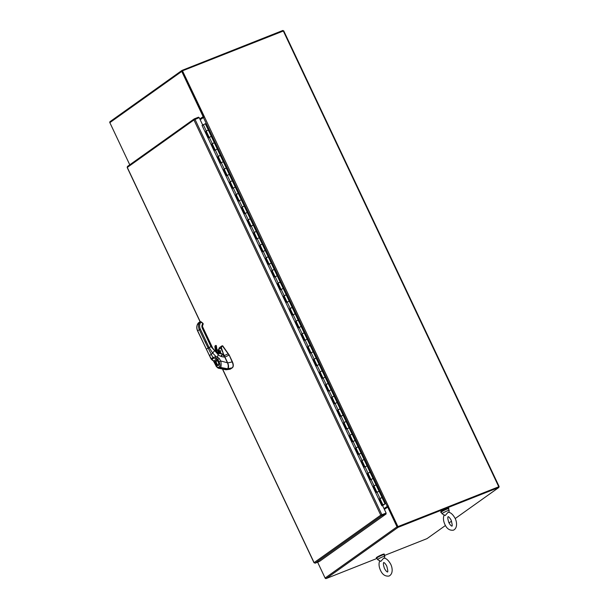 <?xml version="1.0" encoding="UTF-8"?>
<svg xmlns="http://www.w3.org/2000/svg" width="609" height="609" viewBox="0 0 609 609"><rect width="100%" height="100%" fill="white"/><g stroke="black" fill="none" stroke-linecap="round" stroke-linejoin="round"><path stroke-width="0.91" d="M384.043 508.675L387.819 506.026M200.178 119.714L204.457 116.89L388.161 505.797M388.276 505.752L383.997 508.576M204.464 116.882L182.479 70.819L283.611 30.899M498.687 486.956L397.928 526.61L388.1 505.82L397.647 526.808L498.558 486.873M203.977 117.103L182.479 70.819M397.548 526.61L388.192 506.81L384.37 509.368M445.438 525.506L426.993 538.638L384.408 555.499M377.055 558.415L326.188 578.55A0.883 0.754 -125.5 0 1 325.107 578.04L317.616 562.198M387.667 507.023L397.022 526.823A0.883 0.754 54.5 0 0 398.103 527.333L498.908 487.421L455.205 518.548M397.822 526.739L498.626 486.827L498.908 487.421M451.551 521.152L449.023 522.948M199.805 118.922L203.627 116.365L199.866 119.044M203.627 116.365L182.335 70.971M129.77 164.803L109.848 122.645A0.883 0.754 -125.5 0 1 110.039 121.648L181.954 70.431A0.883 0.754 54.5 0 1 182.091 70.362L282.896 30.45L283.139 30.968M181.954 70.431A0.883 0.754 54.5 0 0 181.764 71.428L203.102 116.57M384.606 558.278L384.766 556.276A3.951 0.426 -25.3 0 0 384.759 556.245A3.951 0.426 -25.3 0 0 381.972 557.113A3.951 0.426 -25.3 0 0 378.037 559.184A3.951 0.426 -25.3 0 0 377.626 559.625A3.951 0.426 -25.3 0 0 377.641 559.641L380.762 561.414L383.678 558.179C385.992 558.072 388.321 560.052 390.666 564.109C392.577 567.801 393.224 573.96 389.075 576.03C385.322 576.548 382.467 574.668 380.526 570.389C378.859 566.773 378.608 563.546 379.78 560.691M377.626 559.625L376.872 558.042A3.951 0.426 -25.3 0 1 377.291 557.6A3.951 0.426 -25.3 0 1 381.219 555.53A3.951 0.426 -25.3 0 1 384.013 554.662L384.759 556.245M449.016 512.405L449.168 510.411A3.951 0.426 -25.3 0 0 449.168 510.38A3.951 0.426 -25.3 0 0 446.374 511.248A3.951 0.426 -25.3 0 0 442.446 513.318A3.951 0.426 -25.3 0 0 442.027 513.752A3.951 0.426 -25.3 0 0 442.043 513.775L445.171 515.549L448.079 512.306C450.394 512.207 452.723 514.186 455.068 518.244C456.986 521.936 457.625 528.087 453.477 530.165C449.724 530.683 446.877 528.802 444.928 524.516C443.261 520.908 443.009 517.68 444.182 514.826M442.027 513.752L441.281 512.169A3.951 0.426 -25.3 0 1 441.692 511.735A3.951 0.426 -25.3 0 1 445.628 509.664A3.951 0.426 -25.3 0 1 448.414 508.797L449.168 510.38M441.373 512.359A4.408 0.472 -25.3 0 1 440.863 512.367L440.68 511.971A4.408 0.472 -25.3 0 1 442.522 510.639A4.408 0.472 -25.3 0 1 446.542 508.751A4.408 0.472 -25.3 0 1 448.643 508.203L448.833 508.599A4.408 0.472 -25.3 0 1 448.506 508.987M440.863 512.367A4.408 0.472 -25.3 0 1 442.713 511.035A4.408 0.472 -25.3 0 1 446.724 509.147A4.408 0.472 -25.3 0 1 448.833 508.599M384.104 554.852A4.408 0.472 154.7 0 0 384.424 554.472A4.408 0.472 154.7 0 0 382.323 555.012A4.408 0.472 154.7 0 0 378.303 556.908A4.408 0.472 154.7 0 0 376.461 558.232A4.408 0.472 154.7 0 0 376.963 558.232M384.424 554.472L384.241 554.076A4.408 0.472 154.7 0 0 382.132 554.616A4.408 0.472 154.7 0 0 378.12 556.512A4.408 0.472 154.7 0 0 376.271 557.836L376.461 558.232M386.121 513.067L380.754 515.161L386.121 513.067L382.551 505.516L381.843 505.79L202.051 125.446L202.409 125.302M198.831 117.75L198.557 117.172L194.34 118.846L193.944 119.958L199.189 117.613L202.713 125.066M380.754 515.161L381.896 515.625L386.121 513.958L319.337 561.513L315.119 563.188L314.099 562.632L380.754 515.161L193.944 119.958L127.289 167.429L127.426 166.47L194.195 118.922L194.857 119.341M386.121 513.958L385.84 513.364L381.287 514.948L381.896 514.742L194.964 119.288M381.615 515.031L381.896 515.625L315.119 563.188M314.099 562.632L222.856 369.602M382.597 505.615L384.218 504.381M382.003 497.583L385.017 503.871L382.627 505.683M384.241 504.442L382.916 504.861L385.017 503.871M208.293 130.098L206.215 131.049L209.191 137.36L211.285 136.439M214.284 142.772L212.206 143.716L215.183 150.027M215.198 150.058L217.276 149.106M220.275 155.447L218.189 156.391L221.174 162.702L223.267 161.781M226.266 168.114L224.181 169.066L227.165 175.377M227.18 175.4L229.258 174.448M232.25 180.789L230.172 181.733L233.156 188.044M233.171 188.074L235.249 187.123M238.241 193.456L236.163 194.408L239.147 200.719M239.154 200.742L241.24 199.798M244.232 206.131L242.154 207.075L245.138 213.386M245.145 213.416L247.231 212.465M250.223 218.806L248.145 219.75L251.121 226.061M251.136 226.084L253.215 225.14M256.214 231.473L254.128 232.425L257.112 238.728M257.127 238.758L259.206 237.807M262.205 244.148L260.119 245.092L263.103 251.403M263.118 251.426L265.197 250.482M268.196 256.815L266.11 257.767L269.094 264.078M269.109 264.1L271.188 263.157M274.179 269.49L272.101 270.434L275.085 276.745M275.093 276.775L277.179 275.824M280.17 282.157L278.092 283.109L281.076 289.42L283.17 288.499M286.161 294.832L284.083 295.784L287.067 302.087L289.153 301.166M292.153 307.507L290.074 308.451L293.051 314.762M293.066 314.784L295.144 313.841M298.144 320.174L296.058 321.126L299.042 327.436L301.135 326.515M304.135 332.849L302.049 333.793L305.033 340.104M305.048 340.134L307.126 339.183M310.118 345.516L308.04 346.468L311.024 352.778M311.039 352.801L313.117 351.857M316.109 358.191L314.031 359.135L317.015 365.446M317.023 365.476L319.108 364.525M322.1 370.866L320.022 371.81L323.006 378.12M323.014 378.143L325.099 377.199M328.091 383.533L326.013 384.485L328.989 390.795M329.005 390.818L331.083 389.867M334.082 396.208L331.996 397.152L334.98 403.462M334.996 403.493L337.074 402.541M340.073 408.875L337.987 409.827L340.971 416.137M340.987 416.16L343.065 415.216M346.064 421.55L343.978 422.494L346.963 428.805M346.978 428.835L349.056 427.883M352.048 434.225L349.969 435.169L352.954 441.479L355.047 440.558M358.039 446.892L355.961 447.843L358.945 454.147M358.952 454.177L361.038 453.225M364.03 459.567L361.952 460.511L364.936 466.821L367.029 465.9M370.021 472.234L367.943 473.185L370.919 479.496L373.012 478.575M376.012 484.909L373.926 485.853L376.91 492.163M376.925 492.194L379.004 491.242M382.962 504.876L382.551 505.112L379.552 498.779L382.026 497.53L379.917 498.527L382.916 504.861M205.85 131.3L208.316 130.052L211.308 136.393L208.841 137.634L205.85 131.3L206.253 131.133M202.104 125.545L205.324 123.718L208.316 130.052L207.882 130.372M211.833 143.968L214.307 142.727L217.299 149.06L214.832 150.301L211.833 143.968L212.244 143.8M211.308 136.393L214.307 142.727L213.873 143.046M217.824 156.642L220.298 155.394L223.29 161.735L220.823 162.976L217.824 156.642L218.228 156.475M217.299 149.06L220.298 155.394L219.864 155.721M223.815 169.31L226.282 168.069L229.281 174.402L226.814 175.651L223.815 169.31L224.219 169.142M223.29 161.735L226.282 168.069L225.855 168.388M229.806 181.984L232.273 180.744L235.272 187.077L232.798 188.318L229.806 181.984L230.21 181.817M229.281 174.402L232.273 180.744L231.839 181.063M235.797 194.652L238.264 193.411L241.263 199.752L238.789 200.993L235.797 194.652L236.201 194.492M235.272 187.077L238.264 193.411L237.83 193.731M241.788 207.326L244.255 206.086L247.246 212.419L244.78 213.66L241.788 207.326L242.192 207.159M241.263 199.752L244.255 206.086L243.821 206.405M247.772 220.001L250.246 218.753L253.237 225.094L250.771 226.335L247.772 220.001L248.183 219.834M247.246 212.419L250.246 218.753L249.812 219.08M253.763 232.668L256.237 231.428L259.228 237.761L256.762 239.01L253.763 232.668L254.174 232.501M253.237 225.094L256.237 231.428L255.803 231.747M259.754 245.343L262.228 244.102L265.219 250.436L262.753 251.677L259.754 245.343L260.157 245.176M259.228 237.761L262.228 244.102L261.794 244.422M265.745 258.01L268.211 256.77L271.211 263.103L268.736 264.352L265.745 258.01L266.148 257.851M265.219 250.436L268.211 256.77L267.785 257.089M271.736 270.685L274.202 269.444L277.202 275.778L274.728 277.019L271.736 270.685L272.139 270.518M271.211 263.103L274.202 269.444L273.768 269.764M277.727 283.36L280.193 282.112L283.193 288.453L280.719 289.694L277.727 283.36L278.13 283.193M277.202 275.778L280.193 282.112L279.759 282.439M283.718 296.027L286.184 294.786L289.176 301.12L286.71 302.361L283.718 296.027L284.121 295.86M283.193 288.453L286.184 294.786L285.75 295.106M289.701 308.702L292.175 307.461L295.167 313.795L292.701 315.036L289.701 308.702L290.112 308.535M289.176 301.12L292.175 307.461L291.741 307.781M295.692 321.369L298.166 320.128L301.158 326.462L298.692 327.711L295.692 321.369L296.103 321.209M295.167 313.795L298.166 320.128L297.732 320.448M301.683 334.044L304.157 332.803L307.149 339.137L304.683 340.378L301.683 334.044L302.087 333.877M301.158 326.462L304.157 332.803L303.724 333.123M307.674 346.719L310.141 345.47L313.14 351.812L310.666 353.053L307.674 346.719L308.078 346.551M307.149 339.137L310.141 345.47L309.707 345.79M313.665 359.386L316.132 358.145L319.131 364.479L316.657 365.72L313.665 359.386L314.069 359.219M313.14 351.812L316.132 358.145L315.698 358.465M319.656 372.061L322.123 370.812L325.115 377.154L322.648 378.395L319.656 372.061L320.06 371.893M319.131 364.479L322.123 370.812L321.689 371.14M325.648 384.728L328.114 383.487L331.106 389.821L328.639 391.069L325.648 384.728L326.051 384.561M325.115 377.154L328.114 383.487L327.68 383.807M331.631 397.403L334.105 396.162L337.097 402.496L334.63 403.737L331.631 397.403L332.042 397.235M331.106 389.821L334.105 396.162L333.671 396.482M337.622 410.078L340.096 408.829L343.088 415.171L340.621 416.411L337.622 410.078L338.025 409.91M337.097 402.496L340.096 408.829L339.662 409.149M343.613 422.745L346.079 421.504L349.079 427.838L346.605 429.079L343.613 422.745L344.016 422.577M343.088 415.171L346.079 421.504L345.653 421.824M349.604 435.42L352.071 434.171L355.07 440.513L352.596 441.753L349.604 435.42L350.008 435.252M349.079 427.838L352.071 434.171L351.637 434.499M355.595 448.087L358.062 446.846L361.061 453.18L358.587 454.428L355.595 448.087L355.999 447.919M355.07 440.513L358.062 446.846L357.628 447.166M361.586 460.762L364.053 459.521L367.044 465.855L364.578 467.095L361.586 460.762L361.99 460.594M361.061 453.18L364.053 459.521L363.619 459.841M367.57 473.429L370.044 472.188L373.035 478.529L370.569 479.77L367.57 473.429L367.981 473.269M367.044 465.855L370.044 472.188L369.61 472.508M373.561 486.104L376.035 484.863L379.026 491.197L376.56 492.437L373.561 486.104L373.972 485.936M373.035 478.529L376.035 484.863L375.601 485.183M382.985 504.93L381.835 505.774M379.026 491.197L382.026 497.53L381.592 497.858M379.552 498.779L379.955 498.611M381.797 505.691L382.551 505.112M384.302 504.229L383.586 504.549L384.302 504.229M224.668 356.547L220.831 348.005L221.486 346.194L222.711 345.828L229.22 355.07L232.158 361.921A0.906 0.776 54.5 0 0 232.181 361.974C233.422 364.684 233.422 366.633 232.181 367.821L229.92 369.26L226.114 369.762L227.69 368.833C228.817 367.661 228.824 365.689 227.697 362.918L224.919 357.049A4.925 2.505 -111.7 0 0 224.668 356.547L224.241 355.61L228.162 353.806L228.969 355.176M219.864 350.86L220.351 350.548L220.732 353.563L220.344 350.67M218.547 350.479L218.517 349.657L221.371 347.724L221.859 346.369M219.674 353.486L219.56 352.413M220.428 350.792L219.56 351.256M218.654 353.083L218.601 351.667M227.987 368.247L228.39 366.397M230.309 369.145L232.425 367.722C233.574 366.572 233.574 364.624 232.432 361.875L229.22 355.07M228.162 353.806L222.483 345.958M219.278 347.769L222.11 345.783L219.331 347.731L218.517 349.657L219.331 347.731M218.654 349.665L218.509 350.487M202.858 324.841L203.17 323.722M219.08 353.662L214.688 350.487L211.43 346.59L202.751 328.259C202.203 327.954 202.234 326.843 202.827 324.917L202.888 323.6L202.493 324.201A4.438 3.783 -125.6 0 0 202.355 328.358L211.034 346.688L209.039 347.48L212.632 353.03L211.277 354.369L205.241 342.136L206.261 341.619L209.039 347.48L206.367 349.178L209.504 355.641L209.679 355.146M212.412 360.262L213.432 360.924A1.385 0.731 -54.1 0 0 213.432 360.924L213.401 360.893A1.385 0.754 -56.5 0 0 213.828 360.947L212.8 360.284A1.385 0.7 -58.3 0 1 212.412 360.262L211.125 359.089L212.937 357.544L216.043 356.63L217.337 357.034A3.022 2.596 -161.7 0 1 217.451 357.064L219.263 358.488L220.61 360.939C221.303 361.967 221.41 367.798 220.374 367.387L219.331 368.133L226.548 369.48L225.794 369.739L227.469 368.81C227.53 369.709 229.197 366.565 227.469 362.789L224.477 356.486L222.681 354.271M211.034 346.688L218.205 354.621C219.628 356.128 221.813 356.943 224.744 357.072C221.973 353.631 220.473 352.535 220.237 353.783M218.22 352.969L220.831 353.547C221.988 353.304 223.305 354.468 224.79 357.064L227.5 362.789L224.744 357.072M228.063 368.019L228.314 365.469L227.5 362.789L220.61 360.939L219.057 361.83C220.055 363.984 220.245 365.583 219.621 366.633L218.578 367.372C217.55 367.539 216.515 366.542 215.464 364.403L213.866 360.977A1.941 1.203 96.4 0 0 213.828 360.947L216.812 358.815A1.941 1.553 173 0 1 216.873 358.823L217.786 359.432L216.781 360.155A0.556 0.426 112.3 0 0 217.017 360.49L216.911 360.421M221.92 355.686L221.349 354.925L221.988 355.648M214.467 350.837L212.632 353.03L216.043 356.63L215.441 358.397L216.812 358.815L217.337 357.034M218.159 352.946L218.205 354.621L216.873 358.823M219.263 358.488L217.786 359.432L219.057 361.83M218.578 367.372A1.385 1.18 -125.6 0 0 219.331 368.133L218.189 368.163C215.259 365.758 216.53 366.435 215.304 364.517L215.464 364.403M217.017 360.49L218.334 362.02C218.837 364.319 218.882 365.278 218.471 364.898L218.471 364.898A2.39 1.226 68.4 0 1 216.545 363.413A2.39 1.226 68.4 0 1 216.157 361.297L215.403 361.145L216.781 360.155A2.946 1.507 68.4 0 1 218.387 361.959A2.946 1.507 68.4 0 1 218.387 365.499A2.946 1.507 68.4 0 1 215.883 363.748A2.946 1.507 68.4 0 1 215.403 361.145L214.718 361.746M216.157 361.297L217.276 360.49M216.743 360.452A2.383 1.218 -111.6 0 0 216.675 363.36A2.383 1.218 -111.6 0 0 218.509 364.875M215.304 364.517L213.432 360.924A1.385 0.731 -54.1 0 0 213.866 360.977M221.181 355.214A0.487 0.411 -125.6 0 1 221.569 355.679M387.195 506.292L203.383 117.43M498.733 486.698L283.284 30.914M325.107 578.04L397.022 526.823M398.103 527.333L326.188 578.55M181.764 71.428L109.848 122.645M127.289 167.429L200.178 321.628M202.371 326.272L213.059 348.873M377.009 492.095L380.001 498.428M371.018 479.42L374.01 485.754M365.027 466.745L368.019 473.086M359.036 454.078L362.035 460.412M353.045 441.403L356.044 447.744M347.054 428.736L350.053 435.07M341.07 416.061L344.062 422.395M335.079 403.386L338.071 409.728M329.088 390.719L332.08 397.053M323.097 378.044L326.089 384.386M317.106 365.377L320.106 371.711M311.115 352.702L314.115 359.036M305.124 340.035L308.124 346.369M299.141 327.36L302.133 333.694M293.15 314.686L296.141 321.027M287.159 302.018L290.15 308.352M281.168 289.344L284.167 295.677M275.177 276.676L278.176 283.01M269.186 264.002L272.185 270.335M263.202 251.327L266.194 257.668M257.211 238.659L260.203 244.993M251.22 225.985L254.212 232.326M245.229 213.317L248.221 219.651M239.238 200.643L242.237 206.976M233.247 187.968L236.246 194.309M227.256 175.301L230.255 181.634M221.273 162.626L224.264 168.967M215.281 149.959L218.273 156.292M209.29 137.284L212.282 143.617M203.299 124.617L206.299 130.95M224.774 357.125L228.969 355.184M224.051 355.74L221.371 347.724M226.586 369.457L230.476 369.031M227.553 368.765L232.151 367.836M227.599 362.964L232.158 361.921M206.261 341.619L200.361 329.149A6.935 5.915 -125.6 0 1 200.574 322.656L200.97 322.054L202.888 323.6L201.069 321.879M205.241 342.136L199.341 329.667L197.681 330.847L206.367 349.178M197.681 330.847C196.517 328.182 196.593 325.754 197.925 323.577L199.577 322.389C198.245 324.574 198.169 326.995 199.341 329.667L200.361 329.149M200.97 322.054L199.98 321.788L198.321 322.976L197.872 323.63L198.321 322.976L198.61 323.744M202.493 324.201L202.827 324.917M213.645 358.183A1.385 1.188 54 0 1 212.937 357.544L211.277 354.369L209.504 355.641L211.315 358.709A1.385 1.18 54.8 0 0 212.016 359.348L213.645 358.183L215.441 358.397M219.621 366.633A1.385 1.18 -125.6 0 0 220.374 367.387L227.522 368.772M227.507 362.774C228.664 365.842 228.664 367.851 227.5 368.803L226.571 369.45M212.8 360.284L212.016 359.348M199.98 321.788L200.666 321.735L199.577 322.389L200.574 322.656M198.207 324.346L197.925 323.577M198.321 322.976L199.014 322.915M216.401 345.889A0.502 0.426 54.4 0 0 215.502 345.851L214.916 346.27A0.502 0.426 -125.6 0 1 215.076 345.935L214.916 346.27A13.489 11.495 -125.6 0 0 216.012 351.583M220.412 351.165L219.841 350.837A2.078 1.774 54.4 0 0 218.433 350.617A1.248 1.066 -125.6 0 1 216.933 349.665A12.629 10.756 -125.6 0 1 216.34 345.92L215.502 345.851A13.489 11.495 54.4 0 0 216.941 351.918A1.385 1.18 -125.6 0 1 217.063 352.299M214.916 346.315L215.982 351.56M217.771 352.535A1.454 1.241 -125.6 0 1 220.389 352.603A1.454 1.241 -125.6 0 1 220.153 353.555M217.733 352.664A1.599 1.363 -125.6 0 1 220.572 352.558A1.599 1.363 -125.6 0 1 220.344 353.57M219.78 353.509A1.454 1.241 54.4 0 0 217.976 351.667M215.693 345.828A13.352 11.373 54.4 0 0 217.108 351.835A1.53 1.302 -125.6 0 1 217.261 352.413A2.078 1.774 54.4 0 0 217.268 352.421L217.246 352.413M218.433 350.617L218.334 350.525A1.111 0.944 -125.6 0 1 216.994 349.68A12.492 10.642 -125.6 0 1 216.408 345.981L216.423 345.965A0.502 0.426 54.4 0 0 216.408 345.92L215.67 345.509L215.076 345.935M219.841 350.837L220.405 351.073L219.864 350.784A2.223 1.888 54.4 0 0 218.349 350.525M216.933 349.665L219.834 350.769M217.002 349.665L216.34 345.92M217.108 351.835L216.72 352.078M283.703 30.8L499.152 486.591M383.723 562.533L383.662 562.549C384.416 562.609 385.436 563.751 386.715 565.982C387.864 570.184 388.1 572.194 387.408 572.003L387.461 571.965M383.784 562.495C383.114 563.028 383.343 565.038 384.477 568.517C385.756 570.747 386.768 571.889 387.53 571.95M448.133 516.66L448.064 516.676C448.825 516.736 449.838 517.886 451.117 520.109C452.274 524.319 452.502 526.328 451.809 526.13L451.87 526.1M448.186 516.63C447.516 517.163 447.744 519.173 448.879 522.651C450.158 524.882 451.178 526.024 451.931 526.085M380.884 515.107L381.424 514.948M127.174 167.483L200.072 321.689M202.355 326.538L212.769 348.554M222.704 369.579L314.023 562.769M127.212 167.467L127.745 167.155M218.623 353.068L218.562 351.659M197.872 323.63C196.517 325.861 196.425 328.297 197.598 330.946L211.125 359.089M203.117 324.475L203.003 323.341L201.084 321.788L200.079 321.681L198.268 323.029M225.794 369.739L218.189 368.163M218.913 353.266L217.603 352.626M217.816 352.687L218.235 351.401M219.773 353.502L219.78 353.045C219.529 351.895 218.814 351.492 217.641 351.827"/></g></svg>
